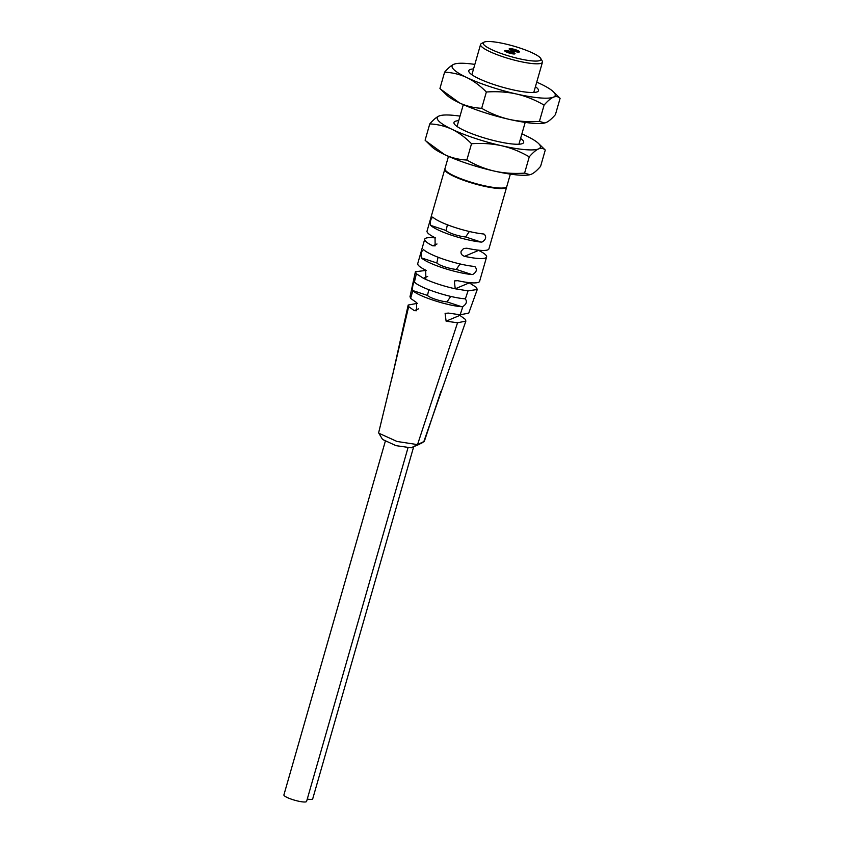 <?xml version="1.0" encoding="UTF-8"?>
<svg xmlns="http://www.w3.org/2000/svg" width="844" height="844" viewBox="0 0 844 844"><rect width="100%" height="100%" fill="white"/><g stroke="black" fill="none" stroke-linecap="round" stroke-linejoin="round"><path stroke-width="1.27" d="M506.706 186.703A32.188 5.813 -164 0 1 506.674 186.967A32.188 5.813 -164 0 1 497.39 188.402A32.188 5.813 -164 0 1 467.418 181.608A32.188 5.813 -164 0 1 444.788 169.222L427.043 231.098A32.188 5.813 16 0 0 435.04 237.681L435.145 245.857L432.708 245.794A32.188 5.813 -164 0 1 424.722 239.221A32.188 5.813 -164 0 1 433.995 237.776A32.188 5.813 -164 0 1 435.451 237.924M424.722 239.221L417.738 263.56A32.188 5.813 16 0 0 425.724 270.143L425.84 278.32L423.403 278.256A32.188 5.813 16 0 0 435.979 283.373A32.188 5.813 16 0 0 440.135 284.744A32.188 5.813 16 0 0 455.232 288.796L454.325 280.947L457.564 280.672A32.188 5.813 16 0 0 470.34 282.74A32.188 5.813 16 0 0 479.614 281.305L486.598 256.966A32.188 5.813 -164 0 1 477.324 258.401A32.188 5.813 -164 0 1 464.548 256.333C461.731 255.331 460.592 253.622 461.14 251.206L463.63 248.495L466.869 248.22A32.188 5.813 16 0 0 479.656 250.288A32.188 5.813 16 0 0 488.929 248.843L506.674 186.967M478.189 250.14L478.611 250.383A32.188 5.813 -164 0 1 485.659 254.877A32.188 5.813 -164 0 1 486.598 256.966M474.961 266.63L474.149 266.43L474.961 266.63C477.366 269.468 476.617 272.095 472.703 274.511L471.817 274.553A32.188 5.813 -164 0 1 421.325 257.842C420.713 253.58 421.494 250.879 423.656 249.729L423.393 249.56M423.656 249.729A32.188 5.813 16 0 0 474.149 266.43M484.266 234.178L483.454 233.978L484.266 234.178C486.671 237.006 485.922 239.633 482.008 242.049L481.122 242.091A32.188 5.813 -164 0 1 430.63 225.38C430.029 221.128 430.799 218.417 432.961 217.267L432.698 217.098M432.961 217.267A32.188 5.813 16 0 0 483.454 233.978M446.951 171.754A31.112 5.613 16 0 0 467.692 181.492A31.112 5.613 16 0 0 503.499 187.969M448.47 156.383L444.936 168.716A32.188 5.813 16 0 0 467.565 181.101A32.188 5.813 16 0 0 506.811 186.461L510.356 174.128M521.898 133.869A53.647 9.685 -164 0 1 525.685 135.61A53.647 9.685 -164 0 1 538.556 143.512L545.266 150.053C543.367 148.238 541.131 147.848 538.567 148.913C535.951 150.053 532.849 152.69 529.262 156.826C520.199 151.593 511.01 147.9 501.695 145.748C492.295 143.67 482.23 143.005 471.522 143.744C465.202 137.35 458.682 132.529 451.951 129.29C445.147 126.115 437.762 124.311 429.775 123.899L425.102 140.199L431.811 146.75A53.647 9.685 16 0 0 444.682 154.652A53.647 9.685 16 0 0 467.692 163.662A53.647 9.685 16 0 0 494.426 171.11A53.647 9.685 16 0 0 529.589 174.782A53.647 9.685 16 0 0 529.768 174.75M545.266 150.053L540.593 166.352C537.006 170.488 533.904 173.125 531.287 174.265L529.895 174.719L524.588 173.125L529.262 156.826M471.522 143.744L466.848 160.043C475.921 165.276 485.11 168.969 494.426 171.11C503.826 173.199 513.88 173.864 524.588 173.125M425.946 141.022L444.682 154.652C451.477 157.828 458.872 159.632 466.848 160.043M429.775 123.899C433.383 119.753 436.485 117.116 439.08 115.987L440.6 115.512M538.556 143.512A53.647 9.685 -164 0 1 538.567 148.913A53.647 9.685 -164 0 1 501.695 145.748A53.647 9.685 -164 0 1 474.961 138.31A53.647 9.685 -164 0 1 451.951 129.29A53.647 9.685 -164 0 1 439.08 115.987A53.647 9.685 -164 0 1 440.779 115.47A53.647 9.685 -164 0 1 460.012 116.124M520.59 138.416A36.26 6.552 -164 0 1 522.752 143.427A36.26 6.552 -164 0 1 522.447 143.575A36.26 6.552 -164 0 1 486.397 138.564A36.26 6.552 -164 0 1 454.22 123.773A36.26 6.552 -164 0 1 455.19 121.325A36.26 6.552 -164 0 1 458.714 120.681M536.731 82.142A53.647 9.685 -164 0 1 540.519 83.872A53.647 9.685 -164 0 1 553.39 91.774L560.099 98.326C558.201 96.501 555.974 96.121 553.4 97.176C550.784 98.315 547.682 100.953 544.095 105.089C535.033 99.856 525.844 96.163 516.528 94.022C507.128 91.933 497.074 91.268 486.355 92.007C480.036 85.613 473.516 80.792 466.785 77.553C459.98 74.377 452.595 72.573 444.609 72.162L439.935 88.462L446.645 95.013A53.647 9.685 16 0 0 459.516 102.915A53.647 9.685 16 0 0 482.525 111.935A53.647 9.685 16 0 0 509.259 119.373A53.647 9.685 16 0 0 544.422 123.055A53.647 9.685 16 0 0 544.602 123.013M560.099 98.326L555.426 114.626C551.839 118.751 548.737 121.388 546.121 122.538L544.728 122.981L539.421 121.388L544.095 105.089M486.355 92.007L481.681 108.306C490.754 113.539 499.943 117.232 509.259 119.373C518.659 121.462 528.713 122.127 539.421 121.388M440.779 89.295L459.516 102.915C466.31 106.101 473.706 107.895 481.681 108.306M444.609 72.162C448.217 68.016 451.318 65.378 453.914 64.249L455.433 63.775M553.39 91.774A53.647 9.685 -164 0 1 553.4 97.176A53.647 9.685 -164 0 1 516.528 94.022A53.647 9.685 -164 0 1 489.805 86.573A53.647 9.685 -164 0 1 466.785 77.553A53.647 9.685 -164 0 1 453.914 64.249A53.647 9.685 -164 0 1 455.612 63.733A53.647 9.685 -164 0 1 474.845 64.397M535.423 86.689A36.26 6.552 -164 0 1 537.586 91.69A36.26 6.552 -164 0 1 537.28 91.838A36.26 6.552 -164 0 1 501.231 86.826A36.26 6.552 -164 0 1 469.053 72.046A36.26 6.552 -164 0 1 470.024 69.588A36.26 6.552 -164 0 1 473.547 68.944M540.751 58.479L542.217 61.021A32.188 5.813 -164 0 1 542.449 62.203A32.188 5.813 -164 0 1 503.193 56.843A32.188 5.813 -164 0 1 480.563 44.458A32.188 5.813 -164 0 1 481.386 43.582L483.981 42.2A30.036 5.423 -164 0 1 519.851 48.013A30.036 5.423 -164 0 1 540.751 58.479A30.036 5.423 -164 0 1 504.332 54.575A30.036 5.423 -164 0 1 483.981 42.2M519.282 52.001A5.359 0.971 16 0 0 519.461 51.843A5.359 0.971 16 0 0 515.135 49.596A5.359 0.971 16 0 0 509.333 48.709A5.359 0.971 16 0 0 509.154 48.878A5.359 0.971 16 0 0 513.479 51.125A5.359 0.971 16 0 0 519.282 52.001M514.851 53.879A5.359 0.971 16 0 0 515.03 53.71A5.359 0.971 16 0 0 510.704 51.473A5.359 0.971 16 0 0 504.902 50.587A5.359 0.971 16 0 0 504.712 50.756A5.359 0.971 16 0 0 509.037 52.993A5.359 0.971 16 0 0 514.851 53.879M509.839 49.627A5.359 0.971 -164 0 1 518.48 52.106M505.398 51.505A5.359 0.971 -164 0 1 514.049 53.984M468.705 313.219L477.261 289.492L476.343 287.34L468.884 282.603M427.708 276.431L423.403 278.256L416.356 273.762L415.396 271.747L426.146 270.386M410.015 296.603L410.585 298.386L412.885 290.589C417.39 295.917 446.909 305.697 461.636 306.72L462.86 306.572C466.489 304.062 467.312 301.54 465.339 299.008L464.4 298.744L465.339 299.008L468.019 290.863L455.232 288.796L469.306 282.846M416.356 273.762L414.393 282.149C413.064 283.584 412.452 286.179 412.568 289.935M414.784 282.329C419.647 287.783 449.335 297.615 464.4 298.744M428.773 289.692L427.518 295.432A11.805 2.131 16 0 0 435.599 299.356A11.805 2.131 16 0 0 447.014 301.878L450.738 296.392M424.321 441.338L417.527 444.619L457.543 322.767L446.107 321.184L445.104 313.377L448.386 313.082L460.159 314.791L462.86 306.572M460.159 314.791L468.747 313.113M477.271 289.492L468.019 290.863M410.585 298.386L416.546 302.542L416.63 310.74L414.267 310.645L408.665 306.594L408.179 305.043L417.558 303.312M391.616 379.41L408.665 306.594M378.84 433.215L382.575 439.471L396.026 445.653L411.186 447.816L417.527 444.619L396.986 441.454L378.84 433.215L378.703 432.508M423.688 442.013L465.867 321.121L465.424 319.433L458.925 314.707M411.186 447.816L419.13 444.303M422.316 442.731L417.305 445.231M465.867 321.121L457.543 322.767M385.244 441.507L283.901 794.911A11.805 2.131 16 0 0 292.203 799.458A11.805 2.131 16 0 0 306.594 801.42L407.926 448.027M307.258 799.099A11.805 2.131 16 0 0 312.713 798.835L413.644 446.856M438.078 257.241L436.823 262.969A11.805 2.131 16 0 0 444.915 266.894A11.805 2.131 16 0 0 456.319 269.415L460.043 263.95M447.383 224.778L446.128 230.507A11.805 2.131 16 0 0 454.22 234.442A11.805 2.131 16 0 0 465.624 236.964L469.348 231.488M427.518 295.432L412.885 290.589M461.636 306.72L447.014 301.878M414.267 310.645L418.476 308.862M459.822 315.382L446.107 321.184M478.611 250.383L464.548 256.333M432.708 245.794L437.013 243.979M471.817 274.553L456.319 269.415M436.823 262.969L421.325 257.842M481.122 242.091L465.624 236.964M446.128 230.507L430.63 225.38M457.047 126.473L463.303 104.645M518.923 144.218L525.19 122.391M471.88 74.736L480.563 44.458M533.767 92.481L542.449 62.203M415.396 271.747L409.994 296.719M394.401 367.52L378.692 432.55M440.958 391.289L424.31 441.391M392.713 374.694L408.158 305.159"/></g></svg>
